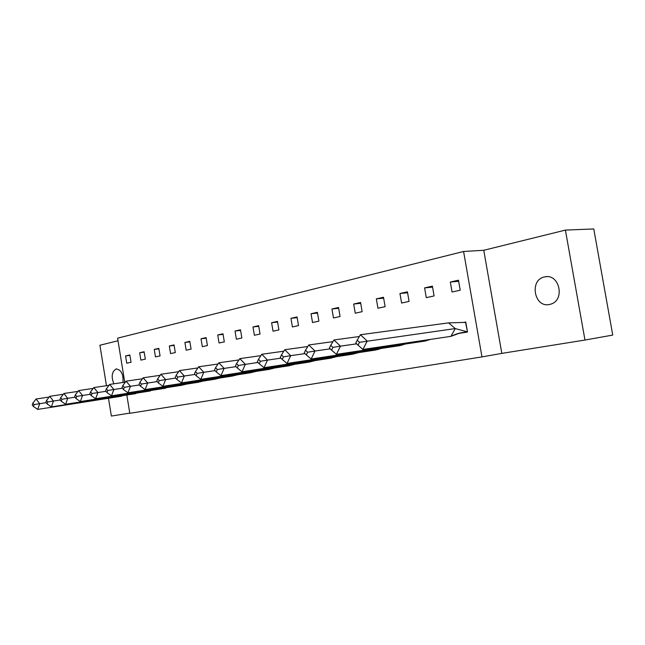<?xml version="1.0" encoding="UTF-8"?>
<svg xmlns="http://www.w3.org/2000/svg" width="645" height="645" viewBox="0 0 645 645"><rect width="100%" height="100%" fill="white"/><g stroke="black" fill="none" stroke-linecap="round" stroke-linejoin="round"><path stroke-width="0.97" d="M549.476 304.48C534.116 308.068 529.102 279.616 544.606 276.931L544.969 276.858C559.368 273.472 565.278 299.885 551.024 304.061L549.476 304.48M113.842 383.807C111.045 376.527 111.819 371.584 116.156 368.972L116.189 368.964C121.268 369.779 123.517 374.285 122.945 382.477M118.019 340.762L99.91 345.244L106.457 385.702M108.489 398.263L111.367 416.057L129.766 413.098M565.407 230.096L593.771 228.943L612.75 335.086L584.967 340.044L565.407 230.096L483.766 250.284L463.586 251.477L481.968 356.903L129.806 413.324L126.831 395.022M124.751 382.211L117.592 338.165L463.586 251.477M126.751 363.2L131.048 362.264L129.863 354.976L125.573 355.951L126.751 363.2M140.876 360.112L145.319 359.136L144.109 351.735L139.675 352.742L140.876 360.112M155.469 356.919L160.065 355.911L158.831 348.381L154.244 349.429L155.469 356.919M170.562 353.613L175.311 352.573L174.053 344.922L169.312 345.994L170.562 353.613M186.171 350.195L191.081 349.122L189.799 341.334L184.897 342.455L186.171 350.195M202.328 346.663L207.408 345.551L206.102 337.625L201.022 338.778L202.328 346.663M219.058 343.003L224.323 341.85L222.985 333.779L217.728 334.981L219.058 343.003M236.392 339.206L241.859 338.012L240.488 329.797L235.038 331.038L236.392 339.206M254.372 335.271L260.04 334.029L258.637 325.669L252.985 326.959L254.372 335.271M273.029 331.183L278.914 329.901L277.479 321.379L271.61 322.718L273.029 331.183M292.403 326.95L298.514 325.612L297.047 316.929L290.951 318.316L292.403 326.95M312.527 322.54L318.88 321.154L317.388 312.301L311.043 313.744L312.527 322.54M333.465 317.961L340.076 316.51L338.536 307.488L331.941 308.987L333.465 317.961M355.25 313.196L362.135 311.688L360.563 302.473L353.686 304.037L355.25 313.196M377.938 308.229L385.113 306.657L383.501 297.256L376.341 298.885L377.938 308.229M401.593 303.045L409.075 301.409L407.422 291.814L399.956 293.507L401.593 303.045M426.281 297.643L434.085 295.934L432.392 286.13L424.595 287.904L426.281 297.643M452.056 292.008L460.216 290.218L458.474 280.196L450.323 282.05L452.056 292.008M459.232 333.336L467.496 332.062L465.746 322.008L464.319 322.282M483.766 250.284L501.818 353.387L584.967 340.044M501.818 353.387L481.968 356.903M129.935 355.403L125.573 355.951M144.182 352.178L139.675 352.742M158.904 348.848L154.244 349.429M174.134 345.406L169.312 345.994M189.88 341.85L184.897 342.455M206.19 338.165L201.022 338.778M223.081 334.344L217.728 334.981M240.585 330.393L235.038 331.038M258.742 326.297L252.985 326.959M277.592 322.04L271.61 322.718M297.168 317.63L290.951 318.316M317.509 313.043L311.043 313.744M338.673 308.27L331.941 308.987M360.7 303.311L353.686 304.037M383.654 298.143L376.341 298.885M407.592 292.766L399.956 293.507M432.569 287.146L424.595 287.904M458.66 281.293L450.323 282.05M121.687 395.837L126.589 395.062M49.157 397.054L36.064 399.013L39.651 403.681L46.142 402.69M37.724 409.414L33.435 406.527L34.072 404.608L39.651 403.681L37.724 409.414L121.55 396.207M34.072 404.608L32.887 403.044L32.25 404.963L33.435 406.527M36.064 399.013L32.887 403.044M135.934 393.232L140.892 392.45M63.299 394.28L49.738 396.304L53.438 401.045L60.283 399.997M51.431 406.89L47.109 403.939L47.77 401.988L53.438 401.045L51.431 406.89L135.781 393.619M47.77 401.988L46.545 400.4L45.884 402.351L47.109 403.939M49.738 396.304L46.545 400.4M150.656 390.539L155.679 389.749M77.972 391.402L63.903 393.49L67.725 398.312L74.941 397.215M65.637 404.27L61.275 401.263L61.96 399.271L67.725 398.312L65.637 404.27L150.495 390.943M61.96 399.271L60.695 397.659L60.001 399.65L61.275 401.263M63.903 393.49L60.695 397.659M165.886 387.75L170.965 386.96M93.186 388.419L78.593 390.58L82.544 395.482L90.155 394.321M80.359 401.553L75.957 398.481L76.682 396.457L82.544 395.482L80.359 401.553L165.717 388.177M76.682 396.457L75.368 394.813L74.651 396.844L75.957 398.481M78.593 390.58L75.368 394.813M181.648 384.872L181.463 385.315L186.784 384.065M108.981 385.331L93.831 387.564L97.911 392.539L105.941 391.322M95.637 398.739L91.195 395.603L91.945 393.531L97.911 392.539L95.637 398.739L181.463 385.315M91.945 393.531L90.59 391.862L89.84 393.934L91.195 395.603M93.831 387.564L90.59 391.862M197.975 381.88L197.773 382.356L203.159 381.074M125.388 382.114L109.65 384.428L113.875 389.491L122.356 388.201M111.496 395.812L107.014 392.611L107.804 390.499L113.875 389.491L111.496 395.812L197.773 382.356M107.804 390.499L106.393 388.806L105.611 390.918L107.014 392.611M109.65 384.428L106.393 388.806M214.882 378.784L214.672 379.284L220.13 377.97M142.44 378.776L126.081 381.171L130.459 386.315L139.417 384.968M127.968 392.781L123.445 389.499L124.275 387.339L130.459 386.315L127.968 392.781L214.672 379.284M124.275 387.339L122.816 385.621L121.994 387.782L123.445 389.499M126.081 381.171L122.816 385.621M232.426 375.575L232.192 376.1L237.715 374.753M160.194 375.309L143.158 377.785L147.697 383.017L157.17 381.598M145.093 389.62L140.537 386.266L141.4 384.065L147.697 383.017L145.093 389.62L232.192 376.1M141.4 384.065L139.892 382.316L139.03 384.517L140.537 386.266M143.158 377.785L139.892 382.316M250.623 372.238L250.373 372.794L255.936 371.423M178.673 371.697L160.936 374.261L165.644 379.591L175.658 378.091M162.911 386.339L158.315 382.904L159.218 380.655L165.644 379.591L162.911 386.339L250.373 372.794M159.218 380.655L157.654 378.873L156.751 381.122L158.315 382.904M160.936 374.261L157.654 378.873M269.521 368.779L269.247 369.367L274.891 367.948M197.926 367.932L179.439 370.593L184.325 376.011L194.927 374.431M181.463 382.92L176.835 379.405L177.778 377.099L184.325 376.011L181.463 382.92L269.247 369.367M177.778 377.099L176.158 375.285L175.214 377.591L176.835 379.405M179.439 370.593L176.158 375.285M289.154 365.175L288.855 365.804L294.563 364.344M218.01 364.014L198.725 366.771L203.804 372.286L215.035 370.625M200.797 379.349L196.136 375.753L197.128 373.399L203.804 372.286L200.797 379.349L288.855 365.804M197.128 373.399L195.443 371.544L194.451 373.906L196.136 375.753M198.725 366.771L195.443 371.544M309.568 361.434L309.245 362.095L315.002 360.603M238.981 359.926L218.84 362.788L224.121 368.4L236.03 366.642M220.969 375.632L216.269 371.947L217.309 369.529L224.121 368.4L220.969 375.632L309.245 362.095M217.309 369.529L215.551 367.65L214.511 370.069L216.269 371.947M218.84 362.788L215.551 367.65M330.812 357.532L330.466 358.241L336.271 356.701M260.886 355.653L239.835 358.62L245.334 364.344L257.968 362.49M242.02 371.754L237.287 367.972L238.384 365.497L245.334 364.344L242.02 371.754L330.466 358.241M238.384 365.497L236.554 363.578L235.465 366.054L237.287 367.972M239.835 358.62L236.554 363.578M352.944 353.468L352.565 354.226L358.41 352.646M283.808 351.194L261.781 354.274L267.506 360.103L280.93 358.144M264.023 367.698L259.258 363.82L260.411 361.281L267.506 360.103L264.023 367.698L352.565 354.226M260.411 361.281L258.508 359.329L257.355 361.861L259.258 363.82M261.781 354.274L258.508 359.329M376.019 349.227L375.6 350.033L381.477 348.405M307.802 346.526L284.735 349.727L290.702 355.669L304.972 353.597M287.041 363.458L282.244 359.467L283.461 356.87L290.702 355.669L287.041 363.458L375.6 350.033M283.461 356.87L281.47 354.879L280.261 357.475L282.244 359.467M284.735 349.727L281.47 354.879M400.085 344.809L399.626 345.672L405.528 343.987M332.957 341.64L308.77 344.962L315.002 351.017L330.184 348.832M311.14 359.015L306.311 354.919L307.592 352.243L315.002 351.017L311.14 359.015L399.626 345.672M307.592 352.243L305.52 350.219L304.247 352.888L306.311 354.919M308.77 344.962L305.52 350.219M425.224 340.181L424.716 341.108L430.626 339.375M359.346 336.521L333.957 339.971L340.471 346.147L356.653 343.841M336.4 354.355L331.554 350.146L332.901 347.405L340.471 346.147L336.4 354.355L424.716 341.108M332.901 347.405L330.732 345.333L329.385 348.074L331.554 350.146M333.957 339.971L330.732 345.333M467.448 331.756L465.545 322.371L448.606 322.879L360.394 334.731L367.207 341.036L362.909 349.469L450.936 336.343C456.233 333.707 461.36 332.627 460.772 332.844L467.182 331.796L455.257 328.579L450.936 336.343L459.474 333.207L467.488 332.03M448.606 322.879L455.257 328.579L359.467 342.318L357.201 340.205L355.774 343.019L358.039 345.139L359.467 342.318M362.909 349.469L358.039 345.139M360.394 334.731L357.201 340.205M116.189 368.964L116.616 368.908M544.969 276.858L546.758 276.689M293.717 364.643L294.16 364.409M313.68 361.063L314.389 360.692M334.416 357.346L335.408 356.83M355.967 353.484L357.274 352.815M378.357 349.477L380.018 348.631M401.642 345.293L403.697 344.261M425.837 340.931L428.32 339.722"/></g></svg>

